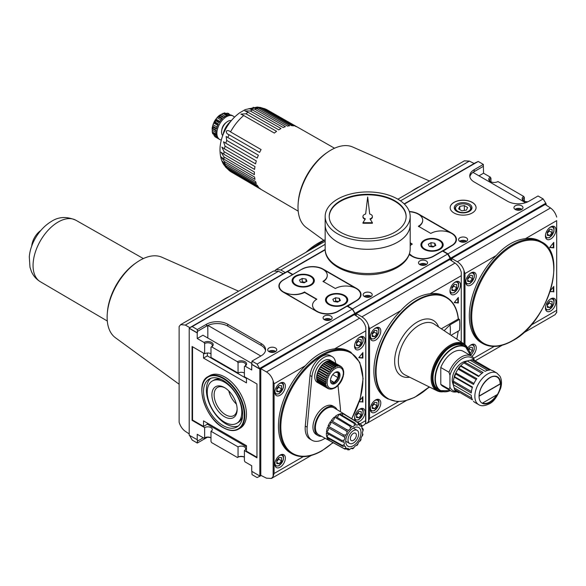 <?xml version="1.0" encoding="UTF-8"?>
<svg xmlns="http://www.w3.org/2000/svg" width="586" height="586" viewBox="0 0 586 586"><rect width="100%" height="100%" fill="white"/><g stroke="black" fill="none" stroke-linecap="round" stroke-linejoin="round"><path stroke-width="0.88" d="M525.474 238.649C515.109 239.857 505.344 245.497 496.188 255.562A58.71 33.9 -60 0 0 481.472 342.81L482.908 343.63A58.71 33.9 -60 0 1 482.908 275.838A58.71 33.9 -60 0 1 541.618 241.945L540.182 241.117A58.71 33.9 -60 0 0 525.474 238.649L556.685 220.636L556.7 312.748L556.685 220.636M556.7 217.106C555.513 213.128 553.44 210.081 550.496 207.971L545.185 204.463L451.66 258.463L451.66 260.821M451.66 258.463L457.351 261.744C460.515 263.737 462.728 266.696 464.009 270.622L464.009 343.916M464.976 344.619L464.976 273.581L464.009 270.622M556.488 312.558L555.14 314.66L523.034 333.2M466.419 210.118L467.628 207.51L464.324 205.605L459.805 206.301L458.596 208.909L461.9 210.814L466.419 210.118M459.805 209.605L459.805 206.301M464.324 210.44L464.324 205.605M468.588 205.203A7.948 4.585 180 0 1 468.734 205.283L468.734 205.283A7.948 4.585 180 0 1 469.042 211.583M457.183 211.583A7.948 4.585 180 0 1 457.49 205.283A7.948 4.585 180 0 1 457.629 205.203M468.456 205.122L468.456 205.122A7.559 4.366 180 0 1 468.456 211.297A7.559 4.366 180 0 1 457.769 211.297A7.559 4.366 180 0 1 457.769 205.122A7.559 4.366 180 0 1 468.456 205.122M411.064 191.615A59.545 34.376 -60 0 1 420.675 186.07M528.008 201.731A5.399 3.12 180 0 1 523.716 200.83A5.399 3.12 180 0 1 523.716 196.42L497.946 181.543A5.399 3.12 180 0 1 490.314 181.543A5.399 3.12 180 0 1 490.314 177.133L490.958 178.254A4.483 2.593 0 0 0 489.64 180.085A4.483 2.593 0 0 0 490.665 181.726M490.958 178.254L490.958 181.858M523.716 196.42L524.36 197.533A4.483 2.593 0 0 0 523.049 199.365A4.483 2.593 0 0 0 524.067 201.013M524.36 197.533L524.36 201.145M520.419 210.015A3.318 1.919 0 0 0 516.515 210.015M515.284 209.517A4.051 2.337 180 0 1 521.328 209.312A4.051 2.337 180 0 1 521.643 209.517M514.962 209.312A4.52 2.608 180 0 1 521.665 209.121A4.52 2.608 180 0 1 521.965 209.312M521.665 205.811A4.52 2.608 180 0 1 522.983 207.656A4.52 2.608 180 0 1 518.463 210.271A4.52 2.608 180 0 1 513.944 207.656A4.52 2.608 180 0 1 516.735 205.246A4.52 2.608 180 0 1 521.665 205.811M465.064 241.974A3.318 1.919 0 0 0 461.16 241.974M459.937 241.476A4.051 2.337 180 0 1 465.973 241.271A4.051 2.337 180 0 1 466.288 241.476M459.614 241.271A4.52 2.608 180 0 1 466.31 241.08A4.52 2.608 180 0 1 466.61 241.271M466.31 237.77A4.52 2.608 180 0 1 467.635 239.615A4.52 2.608 180 0 1 463.108 242.23A4.52 2.608 180 0 1 458.589 239.615A4.52 2.608 180 0 1 461.38 237.205A4.52 2.608 180 0 1 466.31 237.77M469.393 204.148A8.878 5.128 180 0 1 469.393 211.392A8.878 5.128 180 0 1 456.831 211.392A8.878 5.128 180 0 1 456.831 204.148A8.878 5.128 180 0 1 469.393 204.148M450.158 207.715A12.958 7.479 180 0 1 458.201 200.844A12.958 7.479 180 0 1 472.272 202.478A12.958 7.479 180 0 1 476.066 207.715M472.272 202.368A12.958 7.479 180 0 1 476.066 207.656A12.958 7.479 180 0 1 463.108 215.143A12.958 7.479 180 0 1 450.158 207.656A12.958 7.479 180 0 1 458.157 200.749A12.958 7.479 180 0 1 472.272 202.368M490.314 177.133L483.538 173.222L478.989 175.844M483.538 173.222L483.391 166.314L473.422 172.079A0.674 0.388 0 0 0 473.422 172.628L525.539 202.719M456.362 240.414A15.046 8.687 0 0 0 455.996 239.235M409.321 211.539A15.046 8.687 180 0 1 418.638 214.051L452.04 233.338A15.046 8.687 180 0 1 456.45 239.476A15.046 8.687 180 0 1 452.04 245.622L442.877 251.24M483.391 166.314L474.184 171.581A15.046 8.687 0 0 0 469.862 176.782M545.808 203.225L545.808 203.774L450.656 258.712L450.656 258.155L545.808 203.225L543.134 198.925L538.029 195.98L528.865 201.269A15.046 8.687 180 0 1 507.586 201.269L474.184 181.982A15.046 8.687 180 0 1 469.774 175.837A15.046 8.687 180 0 1 474.184 169.698L474.184 171.581M483.347 166.292L483.347 164.402L474.184 169.698M550.144 291.403L553.301 291.689L553.301 287.045M550.071 291.63L553.301 291.689M553.777 291.96L553.777 286.451L550.379 290.685M549.822 247.292L553.301 247.607L553.301 242.963M553.777 242.37L549.646 247.512L553.777 247.885L553.777 242.37M553.777 247.885L553.301 247.607M547.331 305.321L549.243 302.947L549.243 301.797M552.107 304.603L549.719 307.569L547.331 307.357L547.331 304.178L549.719 301.204L552.107 301.416L552.107 304.603L549.243 302.947M549.719 307.569L547.331 306.192M468.756 349.945L469.554 348.956L469.554 347.806M468.339 349.322L470.031 347.212L472.419 347.425L472.419 350.611L469.554 348.956M472.419 350.611L470.221 353.336M467.643 279.368L469.554 276.995L469.554 275.845M472.419 278.65L470.031 281.617L467.643 281.405L467.643 278.218L470.031 275.252L472.419 275.464L472.419 278.65L469.554 276.995M470.031 281.617L467.643 280.24M547.331 233.36L549.243 230.987L549.243 229.837M552.107 232.642L549.719 235.609L547.331 235.396L547.331 232.21L549.719 229.243L552.107 229.456L552.107 232.642L549.243 230.987M549.719 235.609L547.331 234.232M467.694 348.128A7.42 4.285 -60 0 1 474.697 344.517A7.42 4.285 -60 0 1 476 349.857A7.42 4.285 -60 0 1 471.935 356.361M470.983 285.045A7.42 4.285 -60 0 1 467.276 285.411A7.42 4.285 -60 0 1 467.276 276.841A7.42 4.285 -60 0 1 474.697 272.556A7.42 4.285 -60 0 1 475.832 278.504A7.42 4.285 -60 0 1 470.983 285.045M550.672 310.998A7.42 4.285 -60 0 1 546.965 311.364A7.42 4.285 -60 0 1 546.965 302.794A7.42 4.285 -60 0 1 554.385 298.508A7.42 4.285 -60 0 1 555.521 304.456A7.42 4.285 -60 0 1 550.672 310.998M550.672 239.037A7.42 4.285 -60 0 1 546.965 239.403A7.42 4.285 -60 0 1 546.965 230.833A7.42 4.285 -60 0 1 554.385 226.548A7.42 4.285 -60 0 1 555.521 232.495A7.42 4.285 -60 0 1 550.672 239.037M483.347 164.402L478.242 161.458L475.568 162.674L404.172 203.884M450.656 258.155L447.982 253.863L543.134 198.925M404.391 204.096L478.242 161.458M447.982 253.863L442.877 250.911M259.832 369.099L251.724 364.419L251.724 369.986L245.043 366.125A5.399 3.12 0 0 0 245.043 361.716A5.399 3.12 0 0 0 237.403 361.716L211.634 346.839L210.989 347.212A4.483 2.593 0 0 0 212.308 345.381A4.483 2.593 0 0 0 209.539 342.986A4.483 2.593 0 0 0 204.646 343.55L204.646 353.768L192.076 346.509L192.076 420.345L204.646 427.604A4.483 2.593 180 0 1 209.539 427.04A4.483 2.593 180 0 1 212.308 429.435A4.483 2.593 180 0 1 210.989 431.267L238.048 446.891A4.483 2.593 180 0 1 242.941 446.327A4.483 2.593 180 0 1 245.71 448.722A4.483 2.593 180 0 1 244.391 450.553L244.391 460.772L245.043 461.893L251.724 465.745L251.724 471.312L259.832 475.993L259.832 369.099L355.27 314.001L355.27 315.29L355.27 314.001L450.707 258.902L450.707 260.191L450.37 258.712L545.808 203.606M546.145 205.093L546.145 203.803M323.736 240.267L306.251 227.507A46.558 26.883 -60 0 1 298.157 203.371A46.558 26.883 -60 0 1 327.772 152.082A46.558 26.883 -60 0 1 352.721 147.02L429.472 180.986M298.157 203.371L298.281 201.826A44.36 25.608 -60 0 1 326.49 152.961L327.772 152.082M474.14 163.494L469.349 161.106L464.368 160.835L397.901 199.211M223.889 156.865L221.025 152.177L223.889 154.257A35.878 20.715 -60 0 1 224.079 151.657L221.823 147.086L224.467 148.859A35.878 20.715 -60 0 1 225.031 146.119L223.515 141.79L225.8 143.218A35.878 20.715 -60 0 1 226.716 140.428L226.159 136.509L227.851 137.512A35.878 20.715 -60 0 1 229.089 134.743C227.156 134.113 226.218 132.912 226.291 131.139C227.595 130.253 229.009 130.51 230.54 131.909A35.878 20.715 -60 0 1 243.717 115.523L240.861 114.109L245.944 113.779A35.878 20.715 -60 0 1 248.098 112.314L244.867 110.879L250.361 111.01A35.878 20.715 -60 0 1 252.522 109.985L248.984 108.593L254.749 109.15A35.878 20.715 -60 0 1 256.836 108.593L253.049 107.319L258.961 108.256A35.878 20.715 -60 0 1 260.924 108.183L257.291 107.048L245.3 109.56L239.872 112.688C234.503 116.519 230.027 121.507 226.46 127.631C222.878 133.82 220.761 140.23 220.102 146.852C219.428 156.572 222.204 162.395 223.918 164.849L226.716 167.428A35.878 20.715 -60 0 1 225.8 165.691L222.028 161.04L225.031 163.684A35.878 20.715 -60 0 1 224.467 161.59L221.105 156.88L224.079 159.246A35.878 20.715 -60 0 1 223.889 156.865L254.397 174.65A36.083 20.832 120 0 1 254.397 172.035L223.889 154.257M258.111 107.143L262.88 108.359A35.878 20.715 -60 0 1 264.66 108.769L259.774 107.282M264.315 108.578L266.388 109.443A35.878 20.715 -60 0 1 267.106 109.824L334.533 148.229M230.027 171.2L231.236 171.962A35.878 20.715 -60 0 1 230.54 171.53L228.76 170.167M225.361 166.878L229.089 170.372A35.878 20.715 -60 0 1 227.851 169.039L224.416 165.516M217.216 137.505L214.168 135.747L215.384 136.978A13.5 7.794 -60 0 1 215.047 136.758L218.388 138.684A13.5 7.794 120 0 1 216.395 135.849L212.586 133.498M216.014 134.113L212.154 131.887L212.799 132.978L216.139 134.905A13.5 7.794 120 0 1 216.139 130.304L212.799 128.371L212.154 128.231L212.22 128.664A12.145 7.01 120 0 0 212.22 130.239L212.615 133.601M212.213 128.283L216.109 130.531L212.279 128.305M216.058 130.876L212.22 128.664M216.564 128.415L212.586 126.122L213.055 127.133A13.5 7.794 -60 0 0 212.799 128.371L212.154 128.231M217.714 125.279L213.714 122.965L214.168 122.049L215.047 121.998L218.388 123.924A13.5 7.794 120 0 0 216.395 129.059L213.055 127.133M219.347 122.313L215.348 119.822L214.015 122.144L218.16 124.357M215.348 120.005L215.743 120.789L219.083 122.723A13.5 7.794 120 0 1 222.534 118.431L219.193 116.497L218.087 116.599L217.091 117.683A12.145 7.01 120 0 0 215.912 119.148L215.348 120.005M219.582 115.2L217.802 116.782L222.065 118.892M221.076 119.976L217.091 117.683M219.699 115.171L220.146 115.662L219.699 115.171L220.102 115.01A12.145 7.01 120 0 1 221.464 114.226L224.577 112.886M226.716 115.574L222.863 113.347L224.13 113.362L227.471 115.288A13.5 7.794 120 0 0 223.486 117.588L220.146 115.662A13.5 7.794 -60 0 0 219.193 116.497M219.765 115.193L223.662 117.442L219.823 115.237M225.178 116.372L221.464 114.226M224.475 112.915L228.415 115.032A13.5 7.794 120 0 1 231.866 115.339L233.177 116.079A13.5 7.794 -60 0 1 234.481 117.2M225.654 113.523L227.207 113.157L230.261 114.915M228.884 113.596A13.5 7.794 -60 0 0 228.525 113.413L227.207 113.157M224.467 161.59L254.976 179.404A36.083 20.832 120 0 1 254.588 177.053L224.079 159.246M225.8 165.691L256.324 183.528A36.083 20.832 120 0 1 255.547 181.514L225.031 163.684M227.851 169.039L258.375 186.897A36.083 20.832 120 0 1 257.239 185.279L226.716 167.428M230.54 171.53L261.085 189.403A36.083 20.832 120 0 1 259.627 188.238L229.089 170.372M264.66 108.769L295.395 126.283A36.083 20.832 120 0 1 297.139 126.964L266.388 109.443M260.924 108.183L291.645 125.69A36.083 20.832 120 0 1 293.608 125.865L262.88 108.359M256.836 108.593L287.536 126.107A36.083 20.832 120 0 1 289.667 125.77L258.961 108.256M252.522 109.985L283.192 127.506A36.083 20.832 120 0 1 285.426 126.671L254.749 109.15M248.098 112.314L278.746 129.85A36.083 20.832 120 0 1 281.016 128.539L250.361 111.01M243.717 115.523L274.343 133.073A36.083 20.832 120 0 1 276.577 131.323L245.944 113.779M229.089 134.743L259.627 152.404A36.083 20.832 120 0 1 261.085 149.555L230.54 131.909M226.716 140.428L257.239 158.117A36.083 20.832 120 0 1 258.375 155.195L227.851 137.512M225.031 146.119L255.547 163.846A36.083 20.832 120 0 1 256.324 160.93L225.8 143.218M224.079 151.657L254.588 169.413A36.083 20.832 120 0 1 254.976 166.6L224.467 148.859M213.714 122.965A12.145 7.01 120 0 0 213.033 124.723L212.125 128.122M214.168 135.747L213.714 134.216M221.31 140.025A13.5 7.794 -60 0 1 219.684 139.453A13.5 7.794 -60 0 1 219.684 123.866A13.5 7.794 -60 0 1 233.177 116.079M221.801 130.004A6.563 3.787 -60 0 1 226.057 122.635M222.702 135.6A8.775 5.062 -60 0 1 223.383 126.005A8.775 5.062 -60 0 1 231.353 120.621M223.061 134.663A14.123 8.153 -60 0 1 230.716 121.405M224.321 131.733L225.376 129.601M227.493 125.939L228.811 123.954M215.934 132.377L212.22 130.239M217.01 127.016L213.033 124.723M219.918 121.463L215.912 119.148M223.94 117.229L220.102 115.01M440.782 367.495L448.986 372.235L449.938 375.23L449.938 387.221L448.986 389.104L440.782 384.372L440.782 367.495A20.246 11.691 -60 0 1 463.211 351.292L471.422 356.032A20.246 11.691 -60 0 1 473.613 358.024L474.565 361.013M424.982 265.114A3.318 1.919 0 0 0 421.078 265.114M419.854 264.616A4.051 2.337 180 0 1 425.89 264.411A4.051 2.337 180 0 1 426.205 264.616M419.532 264.411A4.52 2.608 180 0 1 426.227 264.22A4.52 2.608 180 0 1 426.527 264.411M426.227 260.909A4.52 2.608 180 0 1 427.553 262.755A4.52 2.608 180 0 1 423.026 265.37A4.52 2.608 180 0 1 418.507 262.755A4.52 2.608 180 0 1 421.297 260.345A4.52 2.608 180 0 1 426.227 260.909M369.627 297.073A3.318 1.919 0 0 0 365.723 297.073M364.499 296.575A4.051 2.337 180 0 1 370.535 296.37A4.051 2.337 180 0 1 370.85 296.575M364.177 296.37A4.52 2.608 180 0 1 370.872 296.179A4.52 2.608 180 0 1 371.172 296.37M370.872 292.868A4.52 2.608 180 0 1 372.198 294.714A4.52 2.608 180 0 1 367.678 297.329A4.52 2.608 180 0 1 363.152 294.714A4.52 2.608 180 0 1 365.942 292.304A4.52 2.608 180 0 1 370.872 292.868M360.925 295.512A15.046 8.687 0 0 0 360.558 294.333M292.758 274.607L301.922 269.15A15.046 8.687 180 0 1 323.201 269.15L356.603 288.437A15.046 8.687 180 0 1 361.013 294.575A15.046 8.687 180 0 1 356.603 300.721L347.447 306.339M354.933 313.642L450.37 258.873L447.697 254.024L442.591 251.079L433.428 256.368A15.046 8.687 180 0 1 412.148 256.368L409.175 254.646M454.384 302.398L457.864 302.706L457.864 298.069M458.34 297.468L454.209 302.61L458.34 302.984L458.34 297.468M458.34 302.984L457.864 302.706M372.205 406.428L374.117 404.054L374.117 402.904M376.981 405.71L374.593 408.676L372.205 408.464L372.205 405.285L374.593 402.311L376.981 402.531L376.981 405.71L374.117 404.054M374.593 408.676L372.205 407.299M372.205 334.467L374.117 332.094L374.117 330.944M376.981 333.749L374.593 336.716L372.205 336.503L372.205 333.324L374.593 330.35L376.981 330.563L376.981 333.749L374.117 332.094M374.593 336.716L372.205 335.339M451.901 288.459L453.806 286.085L453.806 284.935M456.67 287.741L454.282 290.707L451.901 290.495L451.901 287.316L454.282 284.342L456.67 284.554L456.67 287.741L453.806 286.085M454.282 290.707L451.901 289.33M375.553 412.105A7.42 4.285 -60 0 1 371.839 412.478A7.42 4.285 -60 0 1 371.839 403.901A7.42 4.285 -60 0 1 379.259 399.615A7.42 4.285 -60 0 1 380.402 405.563A7.42 4.285 -60 0 1 375.553 412.105M375.553 340.144A7.42 4.285 -60 0 1 371.839 340.517A7.42 4.285 -60 0 1 371.839 331.94A7.42 4.285 -60 0 1 379.259 327.655A7.42 4.285 -60 0 1 380.402 333.602A7.42 4.285 -60 0 1 375.553 340.144M455.241 294.135A7.42 4.285 -60 0 1 451.528 294.509A7.42 4.285 -60 0 1 451.528 285.931A7.42 4.285 -60 0 1 458.948 281.646A7.42 4.285 -60 0 1 460.091 287.594A7.42 4.285 -60 0 1 455.241 294.135M482.351 403.175L497.316 394.539A15.119 8.724 -60 0 1 482.351 403.175M489.735 377.75A14.848 8.57 -60 0 1 497.067 377.069A14.848 8.57 -60 0 1 500.144 383.867L479.223 395.946M500.525 383.867L479.143 396.209A15.119 8.724 -60 0 1 489.837 377.699A15.119 8.724 -60 0 1 500.525 383.867L500.144 383.867M429.194 386.885A58.307 33.666 -60 0 1 377.194 382.343A58.307 33.666 -60 0 1 410.127 305.423A58.307 33.666 -60 0 1 458.252 319.011L441.309 328.797M275.032 270.549L276.131 269.523L280.775 269.978L285.236 272.556M446.371 297.153L444.752 296.216A58.71 33.9 -60 0 0 430.036 293.754C419.671 294.956 409.914 300.596 400.751 310.661A58.71 33.9 -60 0 0 386.042 397.909L387.661 398.846A58.71 33.9 -60 0 1 387.661 331.053A58.71 33.9 -60 0 1 446.371 297.153C453.183 301.248 457.183 308.478 458.377 318.828M461.263 272.204L461.248 342.078L461.263 272.204C460.076 268.227 458.003 265.187 455.058 263.07L449.748 259.561L356.222 313.561L356.222 315.927M356.222 313.561L361.914 316.843C365.078 318.835 367.297 321.795 368.572 325.721L368.572 421.363L369.539 418.389L398.575 401.63M369.539 418.389L369.539 328.68L368.572 325.721M368.572 421.363L366.895 423.341L365.364 423.832M450.129 334.672A45.393 26.209 120 0 0 449.997 324.878L444.122 330.672M443.419 391.726A27.029 15.602 -60 0 1 437.222 390.855A27.029 15.602 -60 0 1 436.717 359.372A27.029 15.602 -60 0 1 464.237 344.07A27.029 15.602 -60 0 1 468.082 349M473.517 359.929L471.752 359.775A18.217 10.519 -60 0 1 473.517 359.929L491.412 370.264A18.217 10.519 120 0 1 493.222 370.953L496.847 373.048A18.217 10.519 -60 0 0 478.623 383.566A18.217 10.519 -60 0 0 478.623 404.604C481.106 406.332 484.637 406.076 489.222 403.849C493.427 402.113 497.265 396.825 500.744 387.991C501.96 383.471 501.704 379.56 499.983 376.256L496.847 373.048M466.756 360.917L464.654 362.133L483.091 372.491A18.217 10.519 120 0 0 478.564 376.498L460.669 366.169L460.823 365.657A17.272 9.977 120 0 1 463.907 362.924L465.196 362.155A18.217 10.519 -60 0 1 467.232 360.983L467.093 361.086M476.198 379.56L458.062 369.092L458.911 368.36A18.217 10.519 -60 0 1 460.669 366.169M460.274 366.008L458.45 368.279L476.806 378.695A18.217 10.519 120 0 0 473.495 384.431L455.3 373.736L454.245 376.454M487.691 370.374L470.177 360.258L471.752 359.775L489.647 370.103A18.217 10.519 120 0 0 485.127 371.319L467.232 360.983M453.388 384.826L471.261 395.323A18.217 10.519 120 0 0 472.477 399.85L454.34 389.265L455.6 390.965A18.217 10.519 -60 0 1 454.582 389.514L454.216 387.903A17.272 9.977 120 0 1 453.41 385.017M472.316 387.558L454.216 377.106L454.582 376.717L472.477 387.053A18.217 10.519 120 0 0 471.261 392.972L453.073 382.189L453.073 384.614M453.366 384.995A18.217 10.519 -60 0 1 453.366 382.643L453.388 381.142A17.272 9.977 120 0 1 454.216 377.106L454.582 376.717A18.217 10.519 -60 0 1 455.6 374.095L455.805 372.996A17.272 9.977 120 0 1 458.062 369.092M454.216 377.106L454.582 376.717M470.177 360.258A17.272 9.977 120 0 0 467.276 361.013M455.6 390.965L458.911 392.876M473.495 401.293A18.217 10.519 120 0 0 474.997 402.516L478.623 404.604M451.052 335.287L459.497 330.416A58.71 33.9 -60 0 0 459.497 319.392L449.997 324.878M458.362 318.74L459.497 319.392M496.642 394.927A14.848 8.57 -60 0 1 482.644 403.007M355.219 313.81L352.552 308.961L347.447 306.009M292.758 274.438L287.653 271.494L284.979 272.739M448.986 372.235A20.246 11.691 -60 0 1 471.422 356.032M457.051 391.8A20.246 11.691 -60 0 1 451.176 391.096A20.246 11.691 -60 0 1 448.986 389.104M456.296 391.367A18.899 10.907 -60 0 1 449.938 387.221M449.938 375.23A18.899 10.907 -60 0 1 461.834 358.94A18.899 10.907 -60 0 1 474.213 360.331M451.176 391.096L442.972 386.357A20.246 11.691 -60 0 1 440.782 384.372M453.044 383.991A14.174 8.182 -60 0 1 455.168 370.022A14.174 8.182 -60 0 1 466.2 361.203M284.979 272.702L325.171 249.504M287.653 271.494L325.186 249.826M352.552 308.961L447.697 254.024M355.219 313.254L450.37 258.323M433.003 377.78A25.037 14.452 -60 0 1 450.802 346.949M442.247 391.47A26.319 15.192 -60 0 1 437.544 359.848A26.319 15.192 -60 0 1 467.284 348.106M329.215 216.747A38.464 22.209 180 0 1 353.175 196.457A38.464 22.209 180 0 1 394.876 201.32A38.464 22.209 180 0 1 406.142 216.747M372.403 216.476A4.725 2.725 0 0 0 369.7 214.007L367.678 196.991L365.649 214.007A4.725 2.725 0 0 0 362.954 216.476A4.725 2.725 0 0 0 365.378 218.856L362.954 222.709L372.403 222.709L369.971 218.856A4.725 2.725 0 0 0 372.403 216.476L372.403 217.025A4.725 2.725 180 0 1 370.257 219.31M362.954 222.709L362.954 223.259L372.403 223.259L372.403 222.709M362.954 216.476L362.954 217.025A4.725 2.725 0 0 0 365.093 219.31M410.193 248.984L410.193 224.76A42.514 24.546 180 0 1 410.193 224.76A42.514 24.546 180 0 1 367.678 249.306A42.514 24.546 180 0 1 325.164 224.76A42.514 24.546 180 0 1 325.164 224.753L325.164 248.984A42.514 24.546 180 0 0 367.678 273.53A42.514 24.546 180 0 0 410.193 248.984C409.914 256.17 405.915 262.162 398.202 266.96C393.25 270 387.419 272.16 380.702 273.457C355.072 278.833 324.6 266.813 325.164 248.984M397.726 242.099A42.485 24.531 180 0 1 337.624 242.099M410.193 216.476L410.193 224.738A42.514 24.546 180 0 1 367.678 249.284A42.514 24.546 180 0 1 325.164 224.738L325.164 216.476A42.514 24.546 180 0 1 351.41 193.798A42.514 24.546 180 0 1 397.74 199.115A42.514 24.546 180 0 1 410.193 216.476A42.514 24.546 180 0 1 367.678 241.022A42.514 24.546 180 0 1 325.164 216.476M394.876 200.771A38.464 22.209 180 0 1 406.142 216.476A38.464 22.209 180 0 1 367.678 238.685A38.464 22.209 180 0 1 329.207 216.476A38.464 22.209 180 0 1 352.955 195.958A38.464 22.209 180 0 1 394.876 200.771M343.22 369.576L343.63 371.231M330.658 382.131L334.276 382.453L338.093 377.706L338.093 372.615L335.295 372.366M330.453 380.673L330.453 380.673A6.746 3.897 120 0 0 331.852 383.764A6.746 3.897 120 0 0 338.598 379.867A6.746 3.897 120 0 0 338.598 372.073A6.746 3.897 120 0 0 333.405 373.883A6.746 3.897 120 0 0 330.453 380.673M331.412 383.427A6.746 3.897 120 0 0 337.646 379.31A6.746 3.897 120 0 0 338.093 371.854M251.863 363.452L202.954 335.214L197.226 338.518L197.226 332.958L189.212 328.328L189.212 435.222L197.372 439.771L197.372 441.199L203.283 437.786M331.72 420.909A2.564 1.48 120 0 0 333.778 419.657A2.564 1.48 120 0 0 334.46 417.02A15.214 8.783 120 0 0 331.185 420.594L347.154 429.89M362.653 433.955A2.564 1.48 -60 0 1 362.888 431.215A13.478 7.786 120 0 0 362.712 429.34A2.564 1.48 -60 0 1 362.426 429.238A2.564 1.48 -60 0 1 362.009 427.26A13.478 7.786 120 0 0 361.152 426.037A2.564 1.48 -60 0 1 360.163 426.022A2.564 1.48 -60 0 1 359.636 424.967A13.478 7.786 120 0 0 358.244 424.601A2.564 1.48 -60 0 1 356.5 425.062A2.564 1.48 -60 0 1 356.171 424.733A13.478 7.786 120 0 0 354.493 425.29A2.564 1.48 -60 0 1 352.23 426.601A13.478 7.786 120 0 0 350.545 427.985A2.564 1.48 -60 0 1 348.472 430.241A13.478 7.786 120 0 0 347.088 432.212A2.564 1.48 -60 0 1 345.572 435.032A13.478 7.786 120 0 0 344.707 437.244A2.564 1.48 -60 0 1 344.011 440.137A13.478 7.786 120 0 0 343.828 442.218L343.821 442.21A2.564 1.48 -60 0 1 344.063 444.686A13.478 7.786 120 0 0 344.597 446.261A2.564 1.48 -60 0 1 345.22 446.378A2.564 1.48 -60 0 1 345.733 447.88A13.478 7.786 120 0 0 346.883 448.686A2.564 1.48 -60 0 1 348.245 448.51A2.564 1.48 -60 0 1 348.714 449.169A13.478 7.786 120 0 0 350.281 449.066A2.564 1.48 -60 0 1 352.384 448.246A2.564 1.48 -60 0 1 352.501 448.334A13.478 7.786 120 0 0 354.222 447.338A2.564 1.48 -60 0 1 356.435 445.514A13.478 7.786 120 0 0 358.009 443.8A2.564 1.48 -60 0 1 359.841 441.207A13.478 7.786 120 0 0 360.991 439.068A2.564 1.48 -60 0 1 362.126 436.145A13.478 7.786 120 0 0 362.653 433.955L362.529 433.735M362.888 429.553L362.888 431.215M336.833 417.181A2.564 1.48 120 0 0 338.928 414.229A15.214 8.783 120 0 0 335.346 416.294L352.069 426.527M338.928 414.229L354.156 423.392L354.493 425.29M356.171 424.733L355.05 423.092L339.814 413.936A15.214 8.783 120 0 1 343.088 413.723L358.214 422.894L358.244 424.601M359.636 424.967L358.947 423.085L343.821 413.914A15.214 8.783 120 0 1 344.839 414.39L334.188 407.929A15.478 8.937 120 0 0 326.351 408.64A15.478 8.937 120 0 0 316.213 422.374A15.478 8.937 120 0 0 318.711 434.746L329.625 440.738A15.214 8.783 120 0 1 329.449 440.635L344.942 449.14L346.883 448.686M345.725 415.071A15.214 8.783 120 0 0 344.839 414.39M359.379 423.575L361.269 424.725L361.152 426.037M361.892 428.022L362.793 428.556L362.712 429.34L362.793 428.556M351.966 448.693L352.501 448.334L351.966 448.693L351.248 448.297M349.095 449.916L346.253 449.044M345.733 447.88L344.334 448.708L328.849 440.211A2.564 1.48 120 0 0 329.42 438.958M344.597 446.261L342.598 446.246L327.054 437.661A15.214 8.783 120 0 0 328.849 440.211M344.063 444.686L342.319 445.404L326.776 436.826A2.564 1.48 120 0 0 328.123 433.889M343.828 442.218L341.953 441.639L326.402 432.929A15.214 8.783 120 0 0 326.776 436.826M344.011 440.137L342.048 440.533L326.497 431.838A2.564 1.48 120 0 0 328.255 429.985A2.564 1.48 120 0 0 328.402 427.714M344.707 437.244L327.603 427.26A15.214 8.783 120 0 0 326.497 431.838M345.572 435.032L343.579 434.937L328.057 426.095A2.564 1.48 120 0 0 330.401 424.389A2.564 1.48 120 0 0 330.453 421.634A15.214 8.783 120 0 0 328.057 426.095M330.453 421.634L345.894 430.622L347.088 432.212M334.46 417.02L349.798 426.125L350.545 427.985M343.638 371.216L343.733 372.769C343.147 379.296 340.246 384.328 335.024 387.859L331.998 389.016M343.279 373.341C343.814 374.41 343.755 374.872 343.088 374.725M342.971 375.311C343.455 376.337 343.323 376.813 342.583 376.747M341.565 379.376L340.847 380.783M340.517 381.347L339.66 382.673M339.279 383.2L338.312 384.409M336.393 386.32C336.855 386.819 336.489 387.104 335.295 387.178M329.266 388.987L330.687 389.104M328.57 388.716L329.361 389.031M328.885 388.899L328.028 388.562A12.819 7.406 -60 0 1 327.86 388.467A12.819 7.406 -60 0 1 327.699 388.372L328.182 388.13M331.808 361.298A1.011 0.586 120 0 0 331.932 361.21L340.517 366.169A12.819 7.406 -60 0 1 340.686 366.265L330.189 360.2A12.819 7.406 -60 0 0 317.363 367.605A12.819 7.406 -60 0 0 317.363 382.409L328.028 388.562M326.981 387.8L318.388 382.841A12.819 7.406 120 0 0 319.114 383.412L327.699 388.372C328.556 388.357 328.314 388.159 326.981 387.8A12.819 7.406 -60 0 1 326.717 387.514L327.208 387.097M325.582 385.354L316.989 380.395A12.819 7.406 120 0 0 317.37 381.383L325.963 386.342L326.461 385.742L325.582 385.354A12.819 7.406 -60 0 1 325.457 384.907L325.933 384.086L325.267 383.742A12.819 7.406 -60 0 1 325.223 383.237C326.38 383.149 326.38 382.724 325.223 381.947A12.819 7.406 -60 0 1 325.267 381.391C326.483 381.332 326.549 380.871 325.457 380.006A12.819 7.406 -60 0 1 325.582 379.42C326.849 379.406 326.973 378.93 325.963 377.985A12.819 7.406 -60 0 1 326.153 377.384C327.464 377.435 327.647 376.959 326.717 375.948A12.819 7.406 -60 0 1 326.981 375.355C328.314 375.48 328.556 375.011 327.699 373.949A12.819 7.406 -60 0 1 328.028 373.385C329.369 373.597 329.654 373.15 328.885 372.059A12.819 7.406 -60 0 1 329.266 371.531C330.607 371.839 330.929 371.436 330.233 370.33A12.819 7.406 -60 0 1 330.651 369.861C331.976 370.264 332.328 369.92 331.705 368.806A12.819 7.406 -60 0 1 332.152 368.411C333.441 368.924 333.808 368.638 333.251 367.554A12.819 7.406 -60 0 1 333.712 367.239L334.108 367.473M317.37 381.383A1.011 0.586 120 0 0 317.436 380.651M325.267 383.742L316.674 378.783A12.819 7.406 120 0 0 316.872 379.948L325.457 384.907M316.872 379.948A1.011 0.586 120 0 0 316.96 378.952M325.626 382.167L316.638 376.988A12.819 7.406 120 0 0 316.638 378.278L325.223 383.237M316.638 378.278A1.011 0.586 120 0 0 316.748 377.047M316.989 374.461A1.011 0.586 120 0 0 317.37 373.026A12.819 7.406 120 0 0 316.989 374.461L325.582 379.42M317.37 373.026L325.963 377.985M317.568 372.425A1.011 0.586 120 0 0 318.125 370.989A12.819 7.406 120 0 0 317.568 372.425L326.153 377.384M318.125 370.989L326.717 375.948M318.388 370.396A1.011 0.586 120 0 0 319.114 368.99A12.819 7.406 120 0 0 318.388 370.396L326.981 375.355M319.114 368.99L327.699 373.949M320.674 366.572A1.011 0.586 120 0 0 321.641 365.371A12.819 7.406 120 0 0 320.674 366.572L329.266 371.531M321.641 365.371L330.233 370.33M322.066 364.902A1.011 0.586 120 0 0 323.113 363.847A12.819 7.406 120 0 0 322.066 364.902L330.651 369.861M323.113 363.847L331.705 368.806M323.56 363.452A1.011 0.586 120 0 0 324.666 362.595A12.819 7.406 120 0 0 323.56 363.452L332.152 368.411M324.666 362.595L333.251 367.554M326.988 361.577A1.011 0.586 120 0 0 327.808 361.005A12.819 7.406 120 0 0 326.702 361.416L335.925 366.785L336.393 365.964A12.819 7.406 -60 0 1 336.84 365.84L337.617 366.411L337.895 365.679A12.819 7.406 -60 0 1 338.312 365.664C339.375 366.558 339.697 366.587 339.279 365.745A12.819 7.406 -60 0 1 339.66 365.832C340.642 366.807 340.927 366.917 340.517 366.169L340.547 366.711M327.808 361.005L336.393 365.964M328.702 361.144A1.011 0.586 120 0 0 329.303 360.72A12.819 7.406 120 0 0 328.255 360.881L336.84 365.84M329.303 360.72L337.895 365.679M330.321 361.049A1.011 0.586 120 0 0 330.694 360.786A12.819 7.406 120 0 0 329.728 360.705L338.312 365.664M330.694 360.786L339.279 365.745L339.169 366.382M341.25 366.748L340.686 366.265A12.819 7.406 -60 0 1 340.847 366.36M341.719 367.385L341.565 366.931M341.828 367.217L342.392 368.015M259.788 368.36L354.933 313.422L354.933 313.971L259.788 368.909L257.115 364.06L252.009 361.108L261.166 355.819A15.046 8.687 180 0 0 265.575 349.681A15.046 8.687 180 0 0 261.166 343.535L227.764 324.248A15.046 8.687 180 0 0 206.484 324.248L197.321 329.537L192.215 326.592L189.542 327.801L189.542 328.358L197.372 332.87L197.372 331.442L207.539 325.457A15.046 8.687 0 0 1 207.818 325.325L260.836 356.017M207.722 325.369L207.722 328.6L207.913 325.464M207.818 338.019L207.818 328.578M265.487 350.611A15.046 8.687 0 0 0 261.166 345.41L227.764 326.124A15.046 8.687 0 0 0 207.818 325.442M252.009 362.822L251.724 364.419M252.009 361.108L251.863 362.902M207.539 325.567A15.046 8.687 0 0 0 206.484 326.124L197.321 331.412L197.321 329.537M279.251 286.056A15.046 8.687 0 0 0 278.995 286.979M354.933 313.422L352.259 309.122L347.154 306.178L337.997 311.466A15.046 8.687 180 0 1 316.711 311.466L283.309 292.18A15.046 8.687 180 0 1 278.899 286.041A15.046 8.687 180 0 1 283.309 279.896L283.309 280.071M292.473 274.775L283.309 279.896M197.372 441.199L197.321 443.045L206.484 437.757A15.046 8.687 0 0 1 207.349 437.295M261.195 475.539L257.115 477.568L252.009 474.616L251.863 471.393M359.269 401.608L362.426 401.886L362.426 397.242M359.196 401.828L362.426 401.886M362.902 402.164L362.902 396.649L359.504 400.883M358.947 357.497L362.426 357.804L362.426 353.168M362.902 352.574L358.771 357.709L362.902 358.083L362.902 352.574M362.902 358.083L362.426 357.804M356.464 415.518L358.368 413.145L358.368 412.002M361.232 414.8L358.844 417.767L356.464 417.554L356.464 414.375L358.844 411.409L361.232 411.621L361.232 414.8L358.368 413.145M358.844 417.767L356.464 416.39M276.775 461.526L278.68 459.153L278.68 458.01M281.544 460.808L279.156 463.775L276.775 463.563L276.775 460.384L279.156 457.417L281.544 457.629L281.544 460.808L278.68 459.153M279.156 463.775L276.775 462.398M276.775 389.565L278.68 387.192L278.68 386.049M281.544 388.848L279.156 391.814L276.775 391.602L276.775 388.423L279.156 385.456L281.544 385.669L281.544 388.848L278.68 387.192M279.156 391.814L276.775 390.437M356.464 343.557L358.368 341.184L358.368 340.041M361.232 342.839L358.844 345.806L356.464 345.594L356.464 342.414L358.844 339.448L361.232 339.66L361.232 342.839L358.368 341.184M358.844 345.806L356.464 344.429M280.115 467.21A7.42 4.285 -60 0 1 276.402 467.577A7.42 4.285 -60 0 1 276.402 459.006A7.42 4.285 -60 0 1 283.822 454.714A7.42 4.285 -60 0 1 284.964 460.662A7.42 4.285 -60 0 1 280.115 467.21M280.115 395.242A7.42 4.285 -60 0 1 276.402 395.616A7.42 4.285 -60 0 1 276.402 387.038A7.42 4.285 -60 0 1 283.822 382.753A7.42 4.285 -60 0 1 284.964 388.701A7.42 4.285 -60 0 1 280.115 395.242M355.336 420.895A7.42 4.285 -60 0 1 356.544 412.258A7.42 4.285 -60 0 1 363.51 408.706A7.42 4.285 -60 0 1 364.653 414.661A7.42 4.285 -60 0 1 359.804 421.202A7.42 4.285 -60 0 1 356.94 421.869M359.804 349.234A7.42 4.285 -60 0 1 356.09 349.608A7.42 4.285 -60 0 1 356.09 341.037A7.42 4.285 -60 0 1 363.51 336.745A7.42 4.285 -60 0 1 364.653 342.693A7.42 4.285 -60 0 1 359.804 349.234M292.473 274.607L287.367 271.655L284.693 272.871L189.542 327.801M257.115 364.06L352.259 309.122M189.542 435.413L192.215 440.101L197.321 443.045M192.215 326.592L287.367 271.655M330.79 316.015A4.52 2.608 180 0 1 332.115 317.861A4.52 2.608 180 0 1 327.596 320.469A4.52 2.608 180 0 1 323.069 317.861A4.52 2.608 180 0 1 325.86 315.444A4.52 2.608 180 0 1 330.79 316.015M275.435 347.967A4.52 2.608 180 0 1 276.76 349.813A4.52 2.608 180 0 1 272.241 352.428A4.52 2.608 180 0 1 267.721 349.813A4.52 2.608 180 0 1 270.512 347.403A4.52 2.608 180 0 1 275.435 347.967M244.391 450.553L256.968 457.812L256.968 383.977L244.391 376.717L244.391 366.499A4.483 2.593 0 0 0 245.71 364.668A4.483 2.593 0 0 0 242.941 362.273A4.483 2.593 0 0 0 238.048 362.837L238.048 373.055L210.989 357.431L210.989 347.212L211.634 346.839A5.399 3.12 0 0 0 211.634 342.429A5.399 3.12 0 0 0 204.001 342.429L204.646 343.55M245.043 366.125L244.391 366.499L245.043 366.125M259.832 475.993L260.887 475.385M362.163 426.073L364.265 424.857L365.825 422.953L365.825 327.303C364.639 323.325 362.573 320.286 359.621 318.169L354.318 314.66L260.785 368.66L260.785 475.334L266.476 478.176L271.457 478.44L273.135 476.469L274.101 473.488L303.284 456.641M365.825 327.303L365.613 422.755M334.606 348.853C324.241 350.062 314.477 355.695 305.313 365.759A58.71 33.9 -60 0 0 290.605 453.007L292.033 453.835A58.71 33.9 -60 0 1 292.033 386.042A58.71 33.9 -60 0 1 350.743 352.142L349.315 351.314A58.71 33.9 -60 0 0 334.606 348.853L365.81 330.834M260.785 368.66L266.476 371.949C269.641 373.934 271.86 376.893 273.135 380.819L273.135 476.469M274.101 473.488L274.101 383.779L273.135 380.819M283.265 273.691L278.475 271.303L273.501 271.04L180.693 324.622L179.126 326.527L179.126 422.213C180.32 426.19 182.385 429.238 185.337 431.347L189.212 433.911M180.693 324.622L185.337 325.076L189.798 327.655M360.991 439.068L360.515 439.368M362.243 434.9L362.126 436.145M358.009 443.8L357.101 444.466M359.899 440.504L359.841 441.207M354.222 447.338L352.882 448.165M350.281 449.066L348.582 449.821M347.747 449.872L348.714 449.169M345.894 430.622A14.833 8.563 120 0 1 346.634 429.582L348.472 430.241M342.004 415.254A2.564 1.48 120 0 0 343.088 413.723M362.016 425.663L361.269 424.725M361.723 425.37L362.009 427.26M326.153 386.716L317.568 381.757A12.819 7.406 120 0 0 318.125 382.555L326.717 387.514C327.655 387.449 327.464 387.185 326.153 386.716A12.819 7.406 -60 0 1 325.963 386.342M316.674 376.432A1.011 0.586 120 0 0 316.872 375.047A12.819 7.406 120 0 0 316.674 376.432L325.267 381.391M316.872 375.047L325.457 380.006M319.436 368.426A1.011 0.586 120 0 0 320.293 367.1A12.819 7.406 120 0 0 319.436 368.426L328.028 373.385M320.293 367.1L328.885 372.059M325.237 362.346A1.011 0.586 120 0 0 326.241 361.635A12.819 7.406 120 0 0 325.127 362.28L333.712 367.239C334.965 367.854 335.339 367.642 334.833 366.594A12.819 7.406 -60 0 1 335.295 366.375M326.241 361.635L334.833 366.594M331.932 361.21A12.819 7.406 120 0 0 331.075 360.873L339.66 365.832M337.895 384.87C338.327 385.478 337.976 385.83 336.84 385.925M342.392 377.347L341.828 378.783M342.583 368.389L342.971 369.378M331.705 388.892L330.651 389.053M332.76 374.63L338.093 377.706M330.467 380.263L334.276 382.453M318.125 382.555A1.011 0.586 120 0 0 318.169 382.101M259.788 368.909L251.863 364.338M259.788 476.352L259.788 475.971M274.189 352.171A3.318 1.919 0 0 0 270.285 352.171M269.062 351.673A4.051 2.337 180 0 1 275.105 351.468A4.051 2.337 180 0 1 275.42 351.673M329.544 320.212A3.318 1.919 0 0 0 325.64 320.212M324.417 319.714A4.051 2.337 180 0 1 330.453 319.509A4.051 2.337 180 0 1 330.768 319.714M237.403 361.716L238.048 362.837M210.989 437.881A5.399 3.12 0 0 0 204.001 438.196L197.226 434.285L197.226 439.852M204.646 427.604L204.646 437.823L204.001 438.196M204.646 437.823A4.483 2.593 180 0 1 210.989 437.823M210.989 431.267L210.989 441.485L211.634 442.606L237.403 457.483A5.399 3.12 0 0 1 244.391 457.161M238.048 446.891L238.048 457.109L237.403 457.483M238.048 457.109A4.483 2.593 180 0 1 244.391 457.109M207.341 423.099L207.341 424.198L203.525 426.403L203.525 420.895L246.472 445.69L246.472 451.198L256.968 457.263M246.472 377.919L246.472 382.878L203.525 358.083L203.525 353.124M207.341 353.028L207.341 355.878L246.472 378.468M207.341 355.878L203.525 358.083M204.001 342.429L197.226 338.518M238.048 373.055A4.483 2.593 180 0 1 244.391 373.055M204.646 353.768A4.483 2.593 180 0 1 210.989 353.768M324.095 319.509A4.52 2.608 180 0 1 330.79 319.319A4.52 2.608 180 0 1 331.09 319.509M268.74 351.468A4.52 2.608 180 0 1 275.435 351.278A4.52 2.608 180 0 1 275.742 351.468M207.341 424.198L246.472 446.796M192.552 346.787L192.552 420.067L203.525 426.403M192.552 420.067L192.076 420.345M223.376 427.619A30.369 17.536 -120 0 0 238.561 429.12L240.179 428.183A30.369 17.536 -120 0 0 240.179 393.118A30.369 17.536 -120 0 0 209.817 375.589L208.191 376.52C194.303 383.046 204.844 418.14 223.171 427.641C229.089 430.966 234.217 431.464 238.561 429.12A30.369 17.536 -120 0 0 238.561 394.056A30.369 17.536 -120 0 0 208.191 376.52M223.09 425.583A27.667 15.976 -120 0 0 236.927 426.952A27.667 15.976 -120 0 0 236.927 395.001A27.667 15.976 -120 0 0 209.253 379.025A27.667 15.976 -120 0 0 205.012 401.198A27.667 15.976 -120 0 0 223.09 425.583M228.796 390.921A16.276 9.398 -120 0 0 236.392 404.076M225.09 387.932A16.276 9.398 -120 0 0 217.494 387.427A16.276 9.398 -120 0 0 214.996 400.465A16.276 9.398 -120 0 0 225.632 414.807A16.276 9.398 -120 0 0 233.77 415.613A16.276 9.398 -120 0 0 237.125 408.786M224.519 416.734A17.844 10.299 -120 0 0 237.14 409.446A17.844 10.299 -120 0 0 224.519 387.595A17.844 10.299 -120 0 0 211.905 394.876A17.844 10.299 -120 0 0 224.519 416.734M224.519 422.11A24.429 14.101 -120 0 0 236.737 423.319A24.429 14.101 -120 0 0 236.737 395.111A24.429 14.101 -120 0 0 212.308 381.003A24.429 14.101 -120 0 0 208.565 400.582A24.429 14.101 -120 0 0 224.519 422.11M236.737 423.319L238.165 422.491A24.429 14.101 -120 0 0 242.567 416.397M221.215 379.42A24.429 14.101 -120 0 0 213.736 380.182L212.308 381.003M210.762 378.329A27.667 15.976 -120 0 0 208.286 400.853A27.667 15.976 -120 0 0 225.954 423.927A27.667 15.976 -120 0 0 238.282 425.993M220.197 301.812A59.545 34.376 -60 0 1 229.8 296.267M179.126 384.24L115.383 337.704A46.558 26.883 -60 0 1 107.282 313.569A46.558 26.883 -60 0 1 136.897 262.279A46.558 26.883 -60 0 1 161.846 257.217L238.597 291.183M107.282 313.569L107.406 312.023A44.36 25.608 -60 0 1 135.622 263.158L136.897 262.279M335.675 363.371L335.624 362.895A16.869 9.742 120 0 0 332.211 356.691A16.869 9.742 120 0 0 319.846 360.566A16.869 9.742 120 0 0 311.92 376.586L310.016 375.48L305.277 426.081A23.616 13.639 -60 0 0 310.06 439.148L311.964 440.247A23.616 13.639 120 0 0 325.098 438.255M310.016 375.48A16.869 9.742 -60 0 1 317.934 359.467A16.869 9.742 -60 0 1 330.299 355.592L332.211 356.691M353.358 428.058A10.797 6.234 120 0 0 346.304 437.574A10.797 6.234 120 0 0 347.959 446.224A10.797 6.234 120 0 0 358.757 439.991A10.797 6.234 120 0 0 358.757 427.524A10.797 6.234 120 0 0 353.358 428.058M353.358 430.703A7.559 4.366 120 0 0 348.421 437.361A7.559 4.366 120 0 0 349.578 443.419A7.559 4.366 120 0 0 357.138 439.053A7.559 4.366 120 0 0 357.138 430.329A7.559 4.366 120 0 0 353.358 430.703M353.358 433.406A4.248 2.454 120 0 0 350.582 437.149A4.248 2.454 120 0 0 351.234 440.555A4.248 2.454 120 0 0 355.49 438.101A4.248 2.454 120 0 0 355.482 433.193A4.248 2.454 120 0 0 353.358 433.406M337.053 409.673A16.533 9.544 120 0 0 334.621 406.962A16.533 9.544 120 0 0 326.351 407.783A16.533 9.544 120 0 0 315.554 422.352A16.533 9.544 120 0 0 318.088 435.603A16.533 9.544 120 0 0 321.648 436.358M334.621 406.962L332.899 405.973A16.533 9.544 120 0 0 324.637 406.787A16.533 9.544 120 0 0 313.832 421.356A16.533 9.544 120 0 0 316.367 434.607L318.088 435.603M317.978 413.035A14.848 8.57 120 0 0 315.026 418.148M311.92 376.586L307.181 427.179A23.616 13.639 120 0 0 311.964 440.247M340.422 411.716A23.616 13.639 120 0 0 340.371 408.024L338.005 385.522M31.725 246.127A14.123 8.153 -60 0 1 40.712 230.562M409.453 253.811A14.709 8.497 0 0 0 412.295 256.119L409.446 253.833M410.193 242.67L412.295 244.106A14.709 8.497 0 0 0 410.193 245.637M424.777 249.021A10.284 5.941 180 0 1 421.766 244.823A10.284 5.941 180 0 1 432.05 238.883A10.284 5.941 180 0 1 442.335 244.823A10.284 5.941 180 0 1 435.984 250.31A10.284 5.941 180 0 1 424.777 249.021M433.054 246.999L435.808 245.402L434.805 243.234L431.04 242.648L428.285 244.245L429.289 246.413L433.054 246.999M424.176 249.372A11.134 6.431 180 0 1 420.909 244.823A11.134 6.431 180 0 1 432.05 238.392A11.134 6.431 180 0 1 443.184 244.823A11.134 6.431 180 0 1 436.306 250.764A11.134 6.431 180 0 1 424.176 249.372M409.27 254.375L412.332 256.47M451.608 233.418A14.709 8.497 0 0 0 430.805 233.418L418.397 226.255A14.709 8.497 0 0 0 422.711 220.248A14.709 8.497 0 0 0 418.397 214.242L451.652 233.44A14.848 8.57 180 0 1 456.003 239.506A14.848 8.57 180 0 1 451.652 245.563L433.332 256.141A14.848 8.57 180 0 1 412.332 256.141M409.394 211.751A14.848 8.57 180 0 1 418.36 214.22L418.397 214.242M410.193 243.205L412.024 244.267M434.05 246.42L431.04 245.959L430.043 246.53M431.04 242.648L431.04 245.959M434.805 243.234L434.805 245.988M455.981 241.63A14.848 8.57 0 0 0 456.003 241.154L456.003 239.506M422.711 220.321L422.711 220.402C422.653 222.753 421.297 224.826 418.646 226.621M442.327 245.043A10.284 5.941 180 0 1 442.335 245.263A10.284 5.941 180 0 1 435.984 250.749A10.284 5.941 180 0 1 424.777 249.46A10.284 5.941 180 0 1 421.766 245.263A10.284 5.941 180 0 1 421.774 245.043M420.916 245.043A11.134 6.431 180 0 1 432.05 238.839A11.134 6.431 180 0 1 443.177 245.043M279.266 287.931A14.848 8.57 0 0 1 279.251 287.609L279.251 285.961A14.848 8.57 180 0 0 283.602 292.018L283.646 292.04A14.709 8.497 0 0 0 304.449 292.04L316.858 299.204A14.709 8.497 0 0 0 312.55 305.211A14.709 8.497 0 0 0 316.858 311.217C314.052 309.547 312.609 307.599 312.55 305.365L312.55 305.291M329.339 304.119A10.284 5.941 180 0 1 326.329 299.922A10.284 5.941 180 0 1 336.613 293.989A10.284 5.941 180 0 1 346.897 299.922A10.284 5.941 180 0 1 340.547 305.409A10.284 5.941 180 0 1 329.339 304.119M337.617 302.098L340.378 300.508L339.367 298.333L335.602 297.754L332.848 299.343L333.859 301.512L337.617 302.098M295.937 284.84A10.284 5.941 180 0 1 292.927 280.635A10.284 5.941 180 0 1 303.211 274.702A10.284 5.941 180 0 1 313.495 280.635A10.284 5.941 180 0 1 307.145 286.122A10.284 5.941 180 0 1 295.937 284.84M304.215 282.811L306.969 281.221L305.965 279.046L302.2 278.467L299.446 280.057L300.457 282.232L304.215 282.811M328.739 304.471A11.134 6.431 180 0 1 325.479 299.922A11.134 6.431 180 0 1 336.613 293.498A11.134 6.431 180 0 1 347.747 299.922A11.134 6.431 180 0 1 340.869 305.863A11.134 6.431 180 0 1 328.739 304.471M295.337 285.184A11.134 6.431 180 0 1 292.077 280.635A11.134 6.431 180 0 1 303.211 274.211A11.134 6.431 180 0 1 314.345 280.635A11.134 6.431 180 0 1 307.467 286.576A11.134 6.431 180 0 1 295.337 285.184M301.922 269.15L283.602 279.896A14.848 8.57 180 0 0 279.251 285.961M304.639 291.931L304.449 292.568C297.512 295.527 290.575 295.351 283.646 292.04L316.901 311.569M356.178 288.517A14.709 8.497 0 0 0 335.368 288.517L322.967 281.353A14.709 8.497 0 0 0 327.274 275.347A14.709 8.497 0 0 0 322.967 269.34L356.222 288.539A14.848 8.57 180 0 1 360.566 294.604A14.848 8.57 180 0 1 356.222 300.662L337.895 311.247A14.848 8.57 180 0 1 316.901 311.247M301.922 269.318A14.848 8.57 180 0 1 322.923 269.318L322.967 269.34M304.639 292.465L316.587 299.365M292.077 280.855A11.134 6.431 180 0 1 303.211 274.651A11.134 6.431 180 0 1 314.338 280.855M313.488 280.855A10.284 5.941 180 0 1 313.495 281.082A10.284 5.941 180 0 1 307.145 286.561A10.284 5.941 180 0 1 295.937 285.279A10.284 5.941 180 0 1 292.927 281.082A10.284 5.941 180 0 1 292.934 280.855M338.613 301.519L335.602 301.058L334.606 301.629M335.602 297.754L335.602 301.058M339.367 298.333L339.367 301.087M305.211 282.24L302.2 281.771L301.204 282.342M302.2 278.467L302.2 281.771M305.965 279.046L305.965 281.8M360.544 296.728A14.848 8.57 0 0 0 360.566 296.26L360.566 294.604M327.274 275.427L327.274 275.501C327.215 277.852 325.86 279.925 323.216 281.72M346.89 300.142A10.284 5.941 180 0 1 346.897 300.362A10.284 5.941 180 0 1 340.547 305.848A10.284 5.941 180 0 1 329.339 304.559A10.284 5.941 180 0 1 326.329 300.362A10.284 5.941 180 0 1 326.336 300.142M325.486 300.142A11.134 6.431 180 0 1 336.613 293.938A11.134 6.431 180 0 1 347.74 300.142M457.351 261.744L550.496 207.971M464.976 273.581L496.188 255.562M473.422 172.628L473.422 172.079M469.987 345.572A5.941 3.428 -60 0 1 474.221 347.637A5.941 3.428 -60 0 1 470.573 354.889M472.836 344.224L472.814 344.209A6.746 3.897 -60 0 1 472.836 344.224L474.257 346.114L474.191 349.652L471.994 353.798L470.609 355.116M469.987 273.611A5.941 3.428 -60 0 1 474.228 275.984A5.941 3.428 -60 0 1 470.031 283.287A5.941 3.428 -60 0 1 465.833 280.811M466.082 283.946A6.746 3.897 -60 0 1 466.068 283.939L469.862 283.653L474.191 277.691C474.601 272.702 474.338 274.094 472.836 272.263A6.746 3.897 -60 0 0 472.814 272.248L472.836 272.263M549.675 299.563A5.941 3.428 -60 0 1 553.917 301.937A5.941 3.428 -60 0 1 549.719 309.24A5.941 3.428 -60 0 1 545.522 306.764M545.771 309.899A6.746 3.897 -60 0 1 545.756 309.891L549.551 309.606L553.88 303.643C554.29 298.655 554.026 300.047 552.525 298.215A6.746 3.897 -60 0 0 552.503 298.201L552.525 298.215M549.675 227.602A5.941 3.428 -60 0 1 553.917 229.976A5.941 3.428 -60 0 1 549.719 237.279A5.941 3.428 -60 0 1 545.522 234.803M545.771 237.938A6.746 3.897 -60 0 1 545.756 237.931L549.551 237.645L553.88 231.682C554.29 226.694 554.026 228.086 552.525 226.255A6.746 3.897 -60 0 0 552.503 226.24L552.525 226.255M512.735 340.451A58.036 33.505 -60 0 1 477.202 289.887A58.036 33.505 -60 0 1 548.276 248.852A58.036 33.505 -60 0 1 512.735 340.451M400.487 200.866L469.349 161.106M473.693 358.258L494.159 346.443M530.982 325.186L556.685 310.346M215.047 121.998A13.5 7.794 -60 0 1 215.743 120.789M224.13 113.362A13.5 7.794 -60 0 1 225.075 113.105M213.055 133.923A13.5 7.794 -60 0 1 212.799 132.978M374.549 400.67A5.941 3.428 -60 0 1 378.79 403.043A5.941 3.428 -60 0 1 374.593 410.347A5.941 3.428 -60 0 1 370.396 407.871M370.63 410.998L370.645 411.006A6.746 3.897 -60 0 1 370.63 410.998L374.425 410.713L378.754 404.75C379.171 399.762 378.9 401.154 377.399 399.322A6.746 3.897 -60 0 1 377.399 399.322L377.399 399.322M374.549 328.709A5.941 3.428 -60 0 1 378.79 331.083A5.941 3.428 -60 0 1 374.593 338.386A5.941 3.428 -60 0 1 370.396 335.91M370.63 339.038L370.645 339.045A6.746 3.897 -60 0 1 370.63 339.038L374.425 338.752L378.754 332.789C379.171 327.801 378.9 329.193 377.399 327.362A6.746 3.897 -60 0 1 377.399 327.362L377.399 327.362M454.238 282.701A5.941 3.428 -60 0 1 458.486 285.074A5.941 3.428 -60 0 1 454.282 292.377A5.941 3.428 -60 0 1 450.085 289.902M450.334 293.037A6.746 3.897 -60 0 1 450.319 293.029L454.113 292.744L458.442 286.781C458.86 281.793 458.589 283.185 457.087 281.353A6.746 3.897 -60 0 1 457.087 281.353L457.087 281.353M458.135 331.2A58.307 33.666 -60 0 1 456.78 339.104M409.629 377.201A32.032 18.496 -60 0 1 401.285 338.92A32.032 18.496 -60 0 1 438.614 326.995M306.288 252.112A58.71 33.9 -60 0 1 325.164 239.799M306.038 252.251A58.307 33.666 -60 0 1 318.191 243.168M280.775 269.978L325.164 244.347M430.036 293.754L461.248 275.735M361.914 316.843L455.058 263.07M369.539 328.68L400.751 310.661M437.222 390.855L404.999 374.908A29.337 16.935 -60 0 1 404.443 340.737A29.337 16.935 -60 0 1 434.314 324.131L464.237 344.07M489.837 402.494A15.251 8.805 -60 0 1 480.498 389.207A15.251 8.805 -60 0 1 499.177 378.424A15.251 8.805 -60 0 1 489.837 402.494M478.923 376.109L460.823 365.657M481.926 373.333L463.907 362.924M471.73 398.019L454.216 387.903M471.408 391.543L453.388 381.142M473.942 383.464L455.805 372.996M450.334 390.613A25.037 14.452 -60 0 1 435.413 377.97A25.037 14.452 -60 0 1 452.165 348.941A25.037 14.452 -60 0 1 470.58 355.548M450.37 390.635A25.308 14.613 -60 0 1 440.247 390.635A25.308 14.613 -60 0 1 440.247 361.408A25.308 14.613 -60 0 1 465.555 346.802A25.308 14.613 -60 0 1 470.617 355.563M450.436 390.672L440.247 390.635L438.24 389.478A25.308 14.613 -60 0 1 438.24 360.251A25.308 14.613 -60 0 1 463.548 345.645L465.555 346.802L470.683 355.607M355.05 423.092A14.833 8.563 120 0 0 354.156 423.392M358.947 423.085A14.833 8.563 120 0 0 358.214 422.894M344.334 448.708A14.833 8.563 120 0 0 344.942 449.14M342.319 445.404A14.833 8.563 120 0 0 342.598 446.246M342.048 440.533A14.833 8.563 120 0 0 341.953 441.639M343.579 434.937A14.833 8.563 120 0 0 343.125 436.109M350.692 425.392A14.833 8.563 120 0 0 349.798 426.125M261.166 343.535L261.166 345.41M206.484 324.248L206.484 326.124M227.764 324.248L227.764 326.124M206.484 437.383L206.484 437.757M279.112 455.769A5.941 3.428 -60 0 1 283.36 458.142A5.941 3.428 -60 0 1 279.156 465.445A5.941 3.428 -60 0 1 274.959 462.969M275.215 466.112A6.746 3.897 -60 0 1 275.193 466.097L278.987 465.811L283.316 459.849C283.734 454.861 283.463 456.252 281.961 454.421A6.746 3.897 -60 0 0 281.939 454.406L281.961 454.421M279.112 383.808A5.941 3.428 -60 0 1 283.36 386.181A5.941 3.428 -60 0 1 279.156 393.484A5.941 3.428 -60 0 1 274.959 391.008M275.215 394.151A6.746 3.897 -60 0 1 275.193 394.136L278.987 393.851L283.316 387.888C283.734 382.9 283.463 384.291 281.961 382.46A6.746 3.897 -60 0 0 281.939 382.446L281.961 382.46M358.808 409.76A5.941 3.428 -60 0 1 363.049 412.134A5.941 3.428 -60 0 1 358.844 419.437A5.941 3.428 -60 0 1 354.647 416.961M354.882 420.089L354.904 420.103A6.746 3.897 -60 0 1 354.882 420.089L358.683 419.803L363.005 413.841C363.423 408.852 363.152 410.244 361.65 408.413A6.746 3.897 -60 0 1 361.65 408.413L361.65 408.413M358.808 337.8A5.941 3.428 -60 0 1 363.049 340.173A5.941 3.428 -60 0 1 358.844 347.476A5.941 3.428 -60 0 1 354.647 345M354.904 348.143A6.746 3.897 -60 0 1 354.882 348.128L358.683 347.842L363.005 341.88C363.423 336.891 363.152 338.283 361.65 336.452A6.746 3.897 -60 0 1 361.65 336.452L361.65 336.452M359.95 423.927L365.81 420.543M266.476 371.949L359.621 318.169M274.101 383.779L305.313 365.759M185.337 325.076L278.475 271.303M335.229 387.287A11.471 6.622 -60 0 1 328.204 377.289A11.471 6.622 -60 0 1 342.253 369.18A11.471 6.622 -60 0 1 335.229 387.287M223.09 427.45A29.959 17.302 -120 0 0 241.439 401.351A29.959 17.302 -120 0 0 204.741 380.16A29.959 17.302 -120 0 0 223.09 427.45M332.907 442.533A58.036 33.505 -60 0 1 321.868 450.649A58.036 33.505 -60 0 1 282.137 414.346A58.036 33.505 -60 0 1 341.748 350.333A58.036 33.505 -60 0 1 351.651 418.668M307.181 427.179L305.277 426.081M58.168 222.021A35.512 20.503 -60 0 1 75.85 220.226C66.811 216.293 58.681 216.681 51.473 221.383C38.273 229.251 30.135 244.845 29.3 256.888L29.981 267.223L31.432 271.552C33.321 275.874 36.288 279.273 40.339 281.727A35.512 20.503 -60 0 1 34.992 253.255A35.512 20.503 -60 0 1 58.168 222.021M304.449 292.568L304.449 292.04M482.908 343.63C491.273 348.15 501.177 347.19 512.596 340.759C548.049 322.41 568.42 254.522 541.618 241.945M502.151 345.257L475.121 360.859M265.846 109.157L267.106 109.824M212.791 133.806L216.41 135.893M224.841 112.93L228.459 115.024M231.236 171.962L298.201 211.15M215.384 136.978L219.684 139.453M497.067 377.069C491.324 372.821 478.696 385.94 479.223 396.099M387.661 398.846L397.162 401.593L404.787 400.934L414.617 397.367L429.282 386.921M456.86 339.155L458.245 331.141M305.702 252.441L325.164 239.703M325.164 241.212L276.131 269.523M429.655 387.112L428.073 388.02M406.354 400.56L366.895 423.341M438.24 389.478C421.026 381.252 447.821 334.848 463.548 345.645M333.295 442.745L332.159 443.397M311.276 455.454L271.457 478.44M342.971 368.836L342.671 368.272M330.592 389.185L331.237 389.163M292.033 453.835C300.406 458.347 310.302 457.388 321.729 450.956L333.046 442.606M351.754 418.726L360.273 398.319L363.1 378.6L359.789 362.412L350.743 352.142M357.76 444.503L356.786 445.572M353.607 448.18L352.56 448.781M361.027 439.559L360.302 440.906M362.932 434.131L362.602 435.493M363.269 430.146L363.166 429.018M357.138 430.329L353.285 428.102M349.578 443.419L345.725 441.192M40.339 281.727L107.297 321.011M75.85 220.226L143.35 258.565M442.335 245.263L442.335 244.823M421.766 245.263L421.766 244.823M313.495 281.082L313.495 280.635M292.927 281.082L292.927 280.635M346.897 300.362L346.897 299.922M326.329 300.362L326.329 299.922"/></g></svg>
